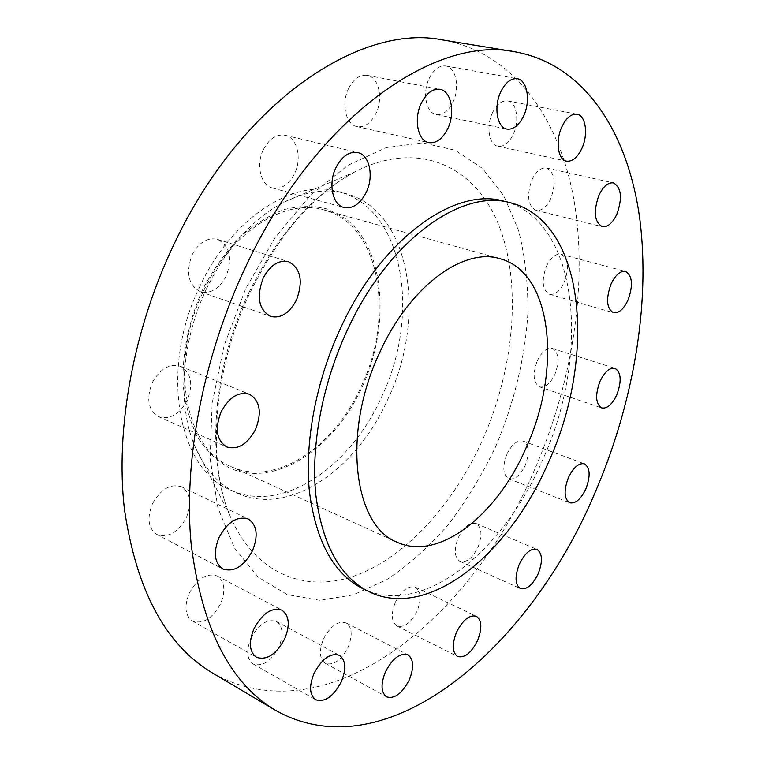 <?xml version="1.0" encoding="UTF-8"?>
<svg xmlns="http://www.w3.org/2000/svg" width="765" height="765" viewBox="0 0 765 765"><rect width="100%" height="100%" fill="white"/><g stroke="black" fill="none" stroke-linecap="round" stroke-linejoin="round"><path stroke-width="0.57" stroke-dasharray="3.83 2.87" d="M395.381 602.208C401.596 590.322 408.252 585.33 415.347 587.224C421.085 591.316 421.668 599.244 417.097 611.006C410.92 622.949 404.216 627.95 396.978 625.98C391.355 621.878 390.819 613.96 395.381 602.208M323.519 638.947C330.518 625.904 338.063 620.568 346.134 622.949C352.12 627.329 352.77 635.457 348.075 647.324C341.123 660.444 333.521 665.779 325.278 663.312C319.435 658.914 318.842 650.795 323.519 638.947M250.949 638.278C258.723 624.163 267.214 618.56 276.423 621.467C282.964 626.286 283.777 634.864 278.852 647.18C271.116 661.4 262.548 666.994 253.148 663.963C246.77 659.124 246.034 650.556 250.949 638.278M189.29 593.171C197.628 578.378 206.942 572.65 217.231 575.978C224.747 581.371 225.866 590.656 220.578 603.843C212.278 618.77 202.868 624.489 192.331 620.97C185.044 615.557 184.03 606.291 189.29 593.171M152.445 503.819C160.832 489.045 170.538 483.365 181.554 486.798C190.533 492.803 192.139 503.054 186.383 517.561C178.006 532.517 168.176 538.168 156.873 534.506C148.2 528.462 146.727 518.23 152.445 503.819M152.254 382.672C160.076 368.768 169.476 363.299 180.454 366.282C191.231 372.775 193.497 384.135 187.253 400.372C179.421 414.496 169.868 419.928 158.585 416.676C148.161 410.136 146.048 398.804 152.254 382.672M192.13 254.774C198.957 242.333 207.401 237.188 217.47 239.34C229.844 245.976 232.732 258.302 226.124 276.308C219.268 288.979 210.652 294.104 200.287 291.695C188.295 285.001 185.57 272.694 192.13 254.774M263.389 149.596C269.194 138.685 276.452 133.913 285.144 135.271C297.26 137.652 302.175 158.537 294.573 173.665C288.721 184.786 281.319 189.557 272.359 187.98C260.731 185.436 255.711 164.819 263.389 149.596M348.515 88.635C353.564 78.9 359.789 74.473 367.2 75.353C378.732 77.026 383.485 98.35 376.007 113.306C370.929 123.213 364.58 127.65 356.968 126.608C345.847 124.8 340.961 103.724 348.515 88.635M429.184 78.451C433.745 69.462 439.253 65.302 445.699 65.972C456.083 67.291 460.071 87.736 453.043 102.003C448.453 111.135 442.859 115.305 436.251 114.511C426.21 113.096 422.07 92.861 429.184 78.451M492.402 112.933C496.715 104.298 501.792 100.301 507.616 100.932C516.71 102.185 519.77 120.927 513.325 134.258C508.993 142.998 503.848 147.014 497.891 146.287C489.074 144.968 485.871 126.397 492.402 112.933M531.914 179.852C536.169 171.264 541.046 167.315 546.535 168.013C554.864 172.651 556.298 182.816 550.819 198.498C546.554 207.181 541.63 211.13 536.035 210.365C527.831 205.747 526.463 195.572 531.914 179.852M546.43 266.268C550.771 257.47 555.639 253.473 561.032 254.286C568.299 258.589 569.37 267.913 564.245 282.256C559.894 291.13 554.979 295.127 549.5 294.257C542.337 289.973 541.314 280.65 546.43 266.268M537.269 360.879C541.859 351.632 546.899 347.501 552.397 348.486C558.89 352.541 559.712 361.204 554.874 374.458C550.284 383.772 545.196 387.912 539.612 386.87C533.215 382.825 532.43 374.161 537.269 360.879M458.331 537.499C463.848 526.683 469.786 522.036 476.126 523.537C481.874 527.487 482.466 535.443 477.905 547.396C472.397 558.278 466.421 562.925 459.966 561.367C454.324 557.417 453.769 549.461 458.331 537.499M506.899 454.161C511.871 444.236 517.274 439.885 523.078 441.089C529.074 445.029 529.753 453.224 525.096 465.684C520.124 475.667 514.692 480.028 508.782 478.766C502.873 474.836 502.251 466.631 506.899 454.161M202.476 289.973C188.726 320.669 181.974 353.994 183.122 384.785C185.273 404.589 190.112 422.098 197.619 437.312C206.445 450.815 217.059 461.018 229.452 467.922C274.893 488.596 334.162 448.692 362.103 387.109C390.542 325.775 385.388 249.591 345.876 218.886L327.602 209.113C313.966 205.622 299.469 205.775 284.102 209.572C268.582 215.548 253.511 225.044 238.89 238.087C224.929 252.957 212.794 270.255 202.476 289.973M200.172 285.775C158.996 368.816 177.796 468.974 230.007 489.791C281.893 514.702 350.494 467.252 381.687 396.672C420.922 315.142 404.36 208.31 338.436 191.613C294.334 178.312 232.178 217.069 200.172 285.775M206.827 288.089C181.248 340.989 177.078 404.8 194.75 446.043C204.494 468.706 218.341 484.274 236.28 492.736C288.08 517.609 356.662 469.863 387.941 399.014C427.262 317.188 410.958 210.059 345.139 193.382C325.947 188.353 305.34 191.384 283.318 202.495C252.354 219.115 226.851 247.64 206.827 288.089M212.746 673.143C326.942 737.623 470.877 619.076 533.903 471.269C571.608 385.369 587.75 288.233 574.678 204.274C561.08 121.205 515.648 53.072 442.983 40M362.715 588.62C422.309 618.044 503.313 551.546 542.347 460.568C590.867 355.744 579.65 219.746 503.628 201.109M361.185 386.555C395.17 316.232 380.253 224.681 324.035 209.964C285.412 197.839 231.26 231.46 203.71 290.719C168.319 362.094 184.814 448.653 230.753 466.478C275.199 487.295 334.219 447.276 361.185 386.555M248.797 292.842C277.389 234.903 312.703 194.606 354.731 171.934C419.392 138.57 476.203 166.999 499.134 226.01C522.122 285.479 514.137 369.065 482.38 440.334C453.894 503.494 407.057 555.964 356.662 575.137C306.545 593.908 254.716 574.802 229.863 515.342C206.014 459.689 212.374 368.625 248.797 292.842M495.519 446.951C513.937 403.767 525.125 357.838 527.888 313.076C528.194 283.643 525.058 256.007 518.479 230.169L503.762 195.716L482.495 168.443L455.137 150.227L422.576 142.826L386.182 147.616L347.846 165.336L309.911 195.811L274.998 237.752L245.689 288.701L224.212 345.216L212.144 403.27L210.126 458.732L217.929 507.931L234.492 548.017L258.207 577.173L287.171 594.577L319.445 600.267L353.181 594.921L386.765 579.64C408.644 565.058 429.127 546.745 448.233 524.704C466.268 500.998 482.026 475.084 495.519 446.951M415.347 587.224L476.366 616.265M346.134 622.949L407.917 654.85M276.423 621.467L339.45 655.347M217.231 575.978L281.931 610.202M181.554 486.798L248.29 519.033M180.454 366.282L249.438 394.214M217.47 239.34L288.606 261.716M285.144 135.271L357.704 152.541M367.2 75.353L439.923 89.304M445.699 65.972L517.236 78.728M507.616 100.932L577.011 114.195M546.535 168.013L613.396 182.892M561.032 254.286L625.512 271.432M552.397 348.486L614.984 368.3M476.126 523.537L536.963 549.423M523.078 441.089L584.441 463.848M194.75 446.043L229.863 515.342C206.933 461.974 213.005 369.447 250.002 292.727C279.149 234.1 314.061 193.832 354.731 171.934L283.318 202.495M230.007 489.791L236.28 492.736M324.035 209.964L500.119 258.752M230.753 466.478L397.054 542.194M338.436 191.613L345.139 193.382M508.782 478.766L569.705 502.768M459.966 561.367L520.42 588.572M539.612 386.87L601.711 407.927M549.5 294.257L613.406 312.703M536.035 210.365L602.218 226.669M497.891 146.287L566.502 161.147M436.251 114.511L506.918 129.103M356.968 126.608L428.773 142.625M272.359 187.98L344.011 207.497M200.287 291.695L270.552 316.404M158.585 416.676L226.775 446.961M156.873 534.506L222.902 569.007M192.331 620.97L256.447 657.298M253.148 663.963L315.696 699.736M325.278 663.312L386.641 696.867M396.978 625.98L457.604 656.485"/><path stroke-width="1.15" d="M477.561 640.573C482.275 628.4 481.874 620.3 476.366 616.265C469.471 614.524 462.863 619.822 456.542 632.177C451.838 644.35 452.192 652.449 457.604 656.485C464.632 658.283 471.278 652.985 477.561 640.573M409.323 679.789C414.161 667.482 413.693 659.172 407.917 654.85C400.047 652.641 392.541 658.34 385.407 671.928C380.578 684.226 380.989 692.535 386.641 696.867C394.673 699.143 402.237 693.453 409.323 679.789M341.343 681.711C346.43 668.906 345.809 660.119 339.45 655.347C330.451 652.631 321.979 658.646 314.032 673.391C308.955 686.167 309.509 694.945 315.696 699.736C324.905 702.557 333.454 696.542 341.343 681.711M284.714 638.823C290.193 625.091 289.266 615.548 281.931 610.202C271.824 607.047 262.491 613.224 253.961 628.715C248.501 642.399 249.333 651.923 256.447 657.298C266.813 660.606 276.232 654.448 284.714 638.823M252.498 550.723C258.474 535.586 257.069 525.019 248.29 519.033C237.418 515.753 227.674 521.873 219.067 537.374C213.119 552.445 214.401 562.983 222.902 569.007C234.052 572.488 243.92 566.396 252.498 550.723M255.558 429.423C262.07 412.459 260.033 400.726 249.438 394.214C238.594 391.355 229.146 397.217 221.104 411.819C214.64 428.696 216.524 440.411 226.775 446.961C237.925 450.078 247.525 444.226 255.558 429.423M296.485 299.966C303.389 281.157 300.76 268.41 288.606 261.716C278.651 259.651 270.169 265.139 263.15 278.192C256.294 296.944 258.761 309.682 270.552 316.404C280.803 318.718 289.447 313.239 296.485 299.966M366.263 192.302C374.075 176.486 369.648 154.865 357.704 152.541C349.127 151.24 341.859 156.309 335.883 167.736C327.984 183.667 332.555 205.03 344.011 207.497C352.847 208.998 360.258 203.93 366.263 192.302M447.793 128.587C455.462 112.99 451.245 90.92 439.923 89.304C432.636 88.482 426.411 93.148 421.238 103.313C413.473 119.072 417.862 140.894 428.773 142.625C436.251 143.61 442.591 138.924 447.793 128.587M523.643 115.945C530.834 101.104 527.381 79.99 517.236 78.728C510.934 78.107 505.445 82.477 500.779 91.838C493.482 106.851 497.116 127.755 506.918 129.103C513.382 129.84 518.957 125.45 523.643 115.945M581.821 148.534C588.409 134.697 585.856 115.381 577.011 114.195C571.331 113.612 566.291 117.81 561.893 126.78C555.218 140.77 557.924 159.914 566.502 161.147C572.297 161.817 577.403 157.619 581.821 148.534M616.867 214.229C622.557 198.001 621.4 187.559 613.396 182.892C608.07 182.261 603.241 186.392 598.909 195.295C593.248 211.58 594.348 222.032 602.218 226.669C607.649 227.368 612.535 223.217 616.867 214.229M627.989 300.109C633.296 285.288 632.473 275.735 625.512 271.432C620.3 270.695 615.481 274.874 611.063 283.997C605.765 298.866 606.549 308.429 613.406 312.703C618.713 313.497 623.571 309.299 627.989 300.109M616.791 394.883C621.802 381.19 621.19 372.326 614.984 368.3C609.676 367.401 604.685 371.733 600.018 381.314C595.027 395.036 595.591 403.91 601.711 407.927C607.114 408.864 612.134 404.522 616.791 394.883M538.178 573.798C542.873 561.443 542.471 553.325 536.963 549.423C530.824 548.046 524.953 552.961 519.339 564.178C514.644 576.552 515.008 584.68 520.42 588.572C526.674 589.997 532.583 585.072 538.178 573.798M585.847 488.988C590.637 476.126 590.169 467.74 584.441 463.848C578.828 462.739 573.482 467.329 568.424 477.609C563.633 490.499 564.054 498.885 569.705 502.768C575.423 503.925 580.798 499.325 585.847 488.988M515.132 51.838L442.983 40C361.271 22.95 241.721 100.884 174.353 243.509C133.196 329.342 115.228 429.012 124.408 509.088C136.38 590.618 165.823 645.306 212.746 673.143L275.649 710.417C387.329 772.966 529.858 646.999 594.262 494.486C632.76 405.699 650.652 305.952 639.903 219.813C628.62 134.611 586.076 64.719 515.132 51.838C435.495 34.874 315.467 117.102 245.68 266.775C203.098 356.796 183.38 460.846 191.087 543.552C201.578 627.635 229.758 683.26 275.649 710.417M510.188 202.715L503.628 201.109C454.735 186.794 381.343 238.527 340.358 328.625C315.716 381.907 304.451 443.012 309.452 491.761C316.002 541.582 333.76 573.865 362.715 588.62L368.778 591.603C428.209 620.941 509.136 554.061 548.247 462.796C596.853 357.637 586 221.315 510.188 202.715C461.438 188.429 388.065 240.43 346.956 330.901C322.247 384.403 310.877 445.727 315.782 494.601C322.228 544.556 339.899 576.886 368.778 591.603M525.938 448.185C561.854 370.786 553.057 272.656 500.119 258.752C463.867 247.066 409.648 286.081 379.784 352.407C341.649 432.464 353.593 525.995 397.054 542.194C438.928 561.787 497.145 514.912 525.938 448.185"/></g></svg>

